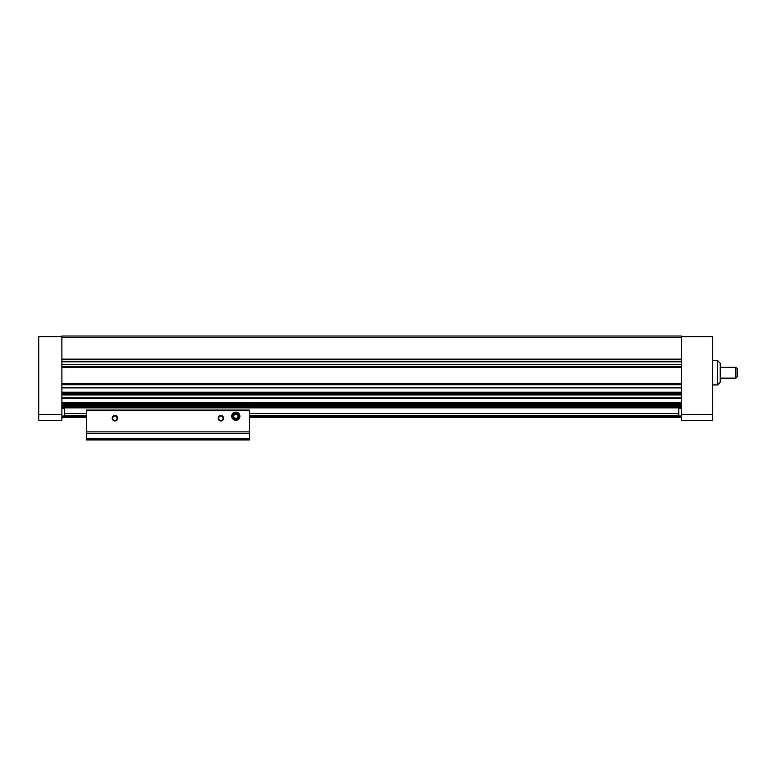 <?xml version="1.0" encoding="UTF-8"?>
<svg xmlns="http://www.w3.org/2000/svg" width="776" height="776" viewBox="0 0 776 776"><rect width="100%" height="100%" fill="white"/><g stroke="black" fill="none" stroke-linecap="round" stroke-linejoin="round"><path stroke-width="1.16" d="M61.896 336.706L61.896 414.568L38.8 414.568L38.8 336.706L61.896 336.706L61.896 336.027L681.493 336.027L681.493 420.272L712.746 420.272L712.746 414.568L681.493 414.568M61.896 416.741L86.359 416.741M249.406 416.741L681.493 416.741M64.612 415.742L86.359 415.742M249.406 415.742L678.777 415.742M61.896 407.361L681.493 407.361M61.896 417.556L86.359 417.556M249.406 417.556L681.493 417.556M61.896 359.802L681.493 359.802M61.896 366.602L681.493 366.602M61.896 407.875L681.493 407.875M64.612 413.482L86.359 413.482M249.406 413.482L678.777 413.482M712.746 414.568L712.746 336.706L681.493 336.706M681.493 415.994L678.777 415.994L678.777 408.244L681.493 408.244M737.2 372.713L737.2 376.787L735.842 378.145L735.842 367.281L737.2 368.639L737.2 372.713M720.215 372.713L720.215 382.228L717.499 384.945L717.499 360.481L720.215 363.207L720.215 372.713M38.8 414.568L38.8 420.272L61.896 420.272L61.896 414.568M61.896 408.244L64.612 408.244L64.612 415.994L61.896 415.994M86.359 438.886L86.359 410.077L249.406 410.077L249.406 439.973L86.359 439.973L86.359 438.886L249.406 438.886M231.743 416.198A4.074 4.074 0 0 0 237.854 419.729A4.074 4.074 0 0 0 237.854 412.667A4.074 4.074 0 0 0 231.743 416.198M117.612 418.235A2.716 2.716 0 0 1 113.529 420.582A2.716 2.716 0 0 1 113.529 415.878A2.716 2.716 0 0 1 117.612 418.235M223.595 418.235A2.716 2.716 0 0 1 219.511 420.582A2.716 2.716 0 0 1 219.511 415.878A2.716 2.716 0 0 1 223.595 418.235M86.359 438.615L249.406 438.615M223.071 418.235A2.202 2.202 0 0 1 219.773 420.136A2.202 2.202 0 0 1 219.773 416.324A2.202 2.202 0 0 1 223.071 418.235M117.089 418.235A2.202 2.202 0 0 1 113.791 420.136A2.202 2.202 0 0 1 113.791 416.324A2.202 2.202 0 0 1 117.089 418.235M237 418.235A2.357 2.357 0 0 0 237 414.151A2.357 2.357 0 0 0 233.469 416.198A2.357 2.357 0 0 0 237 418.235L238.174 416.198L237 414.151L234.643 414.151L233.469 416.198L234.643 418.235L237 418.235L234.643 418.235L233.469 416.198L234.643 414.151L237 414.151L238.174 416.198L237 418.235M235.817 419.438A3.24 3.24 0 0 0 238.63 414.568A3.24 3.24 0 0 0 233.013 414.568A3.24 3.24 0 0 0 235.817 419.438M61.896 383.722L681.493 383.722M61.896 367.281L681.493 367.281M61.896 359.123L681.493 359.123M61.896 337.385L681.493 337.385M61.896 406.575L681.493 406.575M61.896 405.324L681.493 405.324M61.896 397.933L681.493 397.933M61.896 394.974L681.493 394.974M61.896 387.593L681.493 387.593M61.896 384.75L681.493 384.75M61.896 361.82L681.493 361.82M61.896 364.584L681.493 364.584M61.896 387.855L681.493 387.855M61.896 392.21L681.493 392.21M61.896 392.928L681.493 392.928M61.896 393.849L681.493 393.849M61.896 394.256L681.493 394.256M61.896 398.195L681.493 398.195M61.896 402.55L681.493 402.55M61.896 403.277L681.493 403.277M61.896 404.199L681.493 404.199M61.896 404.597L681.493 404.597M86.359 431.892L249.406 431.892M86.359 433.367L249.406 433.367M61.896 387.903L681.493 387.903M61.896 393.83L681.493 393.83M61.896 398.243L681.493 398.243M61.896 404.17L681.493 404.17M720.215 378.145L735.842 378.145M720.215 367.281L735.842 367.281M712.746 384.945L717.499 384.945M712.746 360.481L717.499 360.481"/></g></svg>
